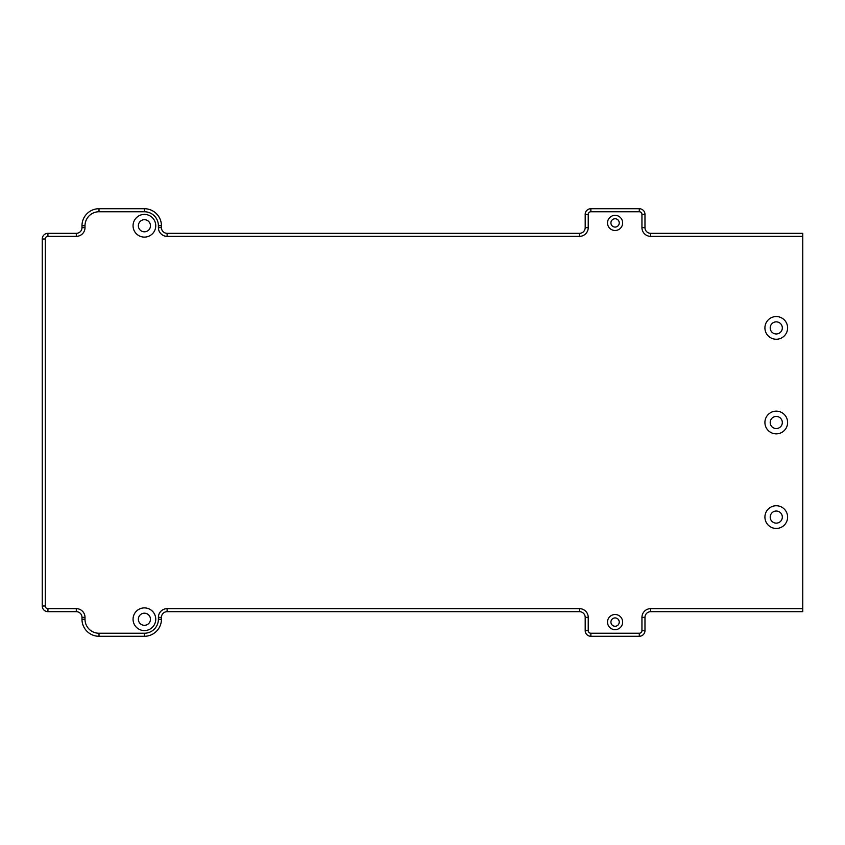 <?xml version="1.0" encoding="UTF-8"?>
<svg xmlns="http://www.w3.org/2000/svg" width="845" height="845" viewBox="0 0 845 845"><rect width="100%" height="100%" fill="white"/><g stroke="black" fill="none" stroke-linecap="round" stroke-linejoin="round"><path stroke-width="1.27" d="M615.086 215.348A7.563 7.563 0 0 0 607.513 222.911A7.563 7.563 0 0 0 615.086 230.484A7.563 7.563 0 0 0 622.649 222.911A7.563 7.563 0 0 0 615.086 215.348M615.086 218.749A4.162 4.162 0 0 0 610.924 222.911A4.162 4.162 0 0 0 615.086 227.083A4.162 4.162 0 0 0 619.248 222.911A4.162 4.162 0 0 0 615.086 218.749M615.086 614.516A7.563 7.563 0 0 0 607.513 622.089A7.563 7.563 0 0 0 615.086 629.652A7.563 7.563 0 0 0 622.649 622.089A7.563 7.563 0 0 0 615.086 614.516M615.086 617.917A4.162 4.162 0 0 0 610.924 622.089A4.162 4.162 0 0 0 615.086 626.251A4.162 4.162 0 0 0 619.248 622.089A4.162 4.162 0 0 0 615.086 617.917M144.41 607.893A11.355 11.355 0 0 0 133.056 619.248A11.355 11.355 0 0 0 144.41 630.592A11.355 11.355 0 0 0 155.755 619.248A11.355 11.355 0 0 0 144.41 607.893M144.41 613.195A6.052 6.052 0 0 0 138.358 619.248A6.052 6.052 0 0 0 144.41 625.3A6.052 6.052 0 0 0 150.463 619.248A6.052 6.052 0 0 0 144.41 613.195M144.41 214.408A11.355 11.355 0 0 0 133.056 225.752A11.355 11.355 0 0 0 144.41 237.107A11.355 11.355 0 0 0 155.755 225.752A11.355 11.355 0 0 0 144.41 214.408M144.41 219.7A6.052 6.052 0 0 0 138.358 225.752A6.052 6.052 0 0 0 144.41 231.805A6.052 6.052 0 0 0 150.463 225.752A6.052 6.052 0 0 0 144.41 219.7M776.27 505.743A11.355 11.355 0 0 0 764.915 517.087A11.355 11.355 0 0 0 776.27 528.442A11.355 11.355 0 0 0 787.614 517.087A11.355 11.355 0 0 0 776.27 505.743M776.27 511.035A6.052 6.052 0 0 0 770.207 517.087A6.052 6.052 0 0 0 776.27 523.139A6.052 6.052 0 0 0 782.322 517.087A6.052 6.052 0 0 0 776.27 511.035M776.27 411.145A11.355 11.355 0 0 0 764.915 422.5A11.355 11.355 0 0 0 776.27 433.855A11.355 11.355 0 0 0 787.614 422.5A11.355 11.355 0 0 0 776.27 411.145M776.27 416.448A6.052 6.052 0 0 0 770.207 422.5A6.052 6.052 0 0 0 776.27 428.552A6.052 6.052 0 0 0 782.322 422.5A6.052 6.052 0 0 0 776.27 416.448M776.27 316.558A11.355 11.355 0 0 0 764.915 327.913A11.355 11.355 0 0 0 776.27 339.257A11.355 11.355 0 0 0 787.614 327.913A11.355 11.355 0 0 0 776.27 316.558M776.27 321.861A6.052 6.052 0 0 0 770.207 327.913A6.052 6.052 0 0 0 776.27 333.965A6.052 6.052 0 0 0 782.322 327.913A6.052 6.052 0 0 0 776.27 321.861M802.75 608.654L802.75 611.674L650.65 611.674A5.672 5.672 0 0 0 644.978 617.357L644.978 630.592A5.672 5.672 0 0 1 639.295 636.274L590.866 636.274A5.672 5.672 0 0 1 585.194 630.592L585.194 617.357A5.672 5.672 0 0 0 579.522 611.674L167.109 611.674A5.672 5.672 0 0 0 161.437 617.357L161.437 619.248A17.027 17.027 0 0 1 144.41 636.274L99.002 636.274A17.027 17.027 0 0 1 81.976 619.248L81.976 617.357A5.672 5.672 0 0 0 76.303 611.674L47.922 611.674A5.672 5.672 0 0 1 42.25 606.002L42.25 238.998A5.672 5.672 0 0 1 47.922 233.326L76.303 233.326A5.672 5.672 0 0 0 81.976 227.643L81.976 225.752A17.027 17.027 0 0 1 99.002 208.726L144.41 208.726A17.027 17.027 0 0 1 161.437 225.752L161.437 227.643A5.672 5.672 0 0 0 167.109 233.326L579.522 233.326A5.672 5.672 0 0 0 585.194 227.643L585.194 214.408A5.672 5.672 0 0 1 590.866 208.726L639.295 208.726A5.672 5.672 0 0 1 644.978 214.408L644.978 227.643A5.672 5.672 0 0 0 650.65 233.326L802.75 233.326L802.75 236.346L650.65 236.346A8.704 8.704 0 0 1 641.946 227.643L641.946 214.408A2.651 2.651 0 0 0 639.295 211.757L590.866 211.757A2.651 2.651 0 0 0 588.226 214.408L588.226 227.643A8.704 8.704 0 0 1 579.522 236.346L167.109 236.346A8.704 8.704 0 0 1 158.406 227.643L158.406 225.752A13.995 13.995 0 0 0 144.41 211.757L99.002 211.757A13.995 13.995 0 0 0 85.007 225.752L85.007 227.643A8.704 8.704 0 0 1 76.303 236.346L47.922 236.346A2.651 2.651 0 0 0 45.281 238.998L45.281 606.002A2.651 2.651 0 0 0 47.922 608.654L76.303 608.654A8.704 8.704 0 0 1 85.007 617.357L85.007 619.248A13.995 13.995 0 0 0 99.002 633.243L144.41 633.243A13.995 13.995 0 0 0 158.406 619.248L158.406 617.357A8.704 8.704 0 0 1 167.109 608.654L579.522 608.654A8.704 8.704 0 0 1 588.226 617.357L588.226 630.592A2.651 2.651 0 0 0 590.866 633.243L639.295 633.243A2.651 2.651 0 0 0 641.946 630.592L641.946 617.357A8.704 8.704 0 0 1 650.65 608.654L802.75 608.654L802.75 236.346M650.65 611.674L650.65 608.654M644.978 617.357L641.946 617.357M644.978 630.592L641.946 630.592M639.295 636.274L639.295 633.243M590.866 636.274L590.866 633.243M585.194 630.592L588.226 630.592M585.194 617.357L588.226 617.357M579.522 611.674L579.522 608.654M167.109 611.674L167.109 608.654M161.437 617.357L158.406 617.357M161.437 619.248L158.406 619.248M144.41 636.274L144.41 633.243M99.002 636.274L99.002 633.243M81.976 619.248L85.007 619.248M81.976 617.357L85.007 617.357M76.303 611.674L76.303 608.654M47.922 611.674L47.922 608.654M42.25 606.002L45.281 606.002M42.25 238.998L45.281 238.998M47.922 233.326L47.922 236.346M76.303 233.326L76.303 236.346M81.976 227.643L85.007 227.643M81.976 225.752L85.007 225.752M99.002 208.726L99.002 211.757M144.41 208.726L144.41 211.757M161.437 225.752L158.406 225.752M161.437 227.643L158.406 227.643M167.109 233.326L167.109 236.346M579.522 233.326L579.522 236.346M585.194 227.643L588.226 227.643M585.194 214.408L588.226 214.408M590.866 208.726L590.866 211.757M639.295 208.726L639.295 211.757M644.978 214.408L641.946 214.408M644.978 227.643L641.946 227.643M650.65 233.326L650.65 236.346"/></g></svg>
